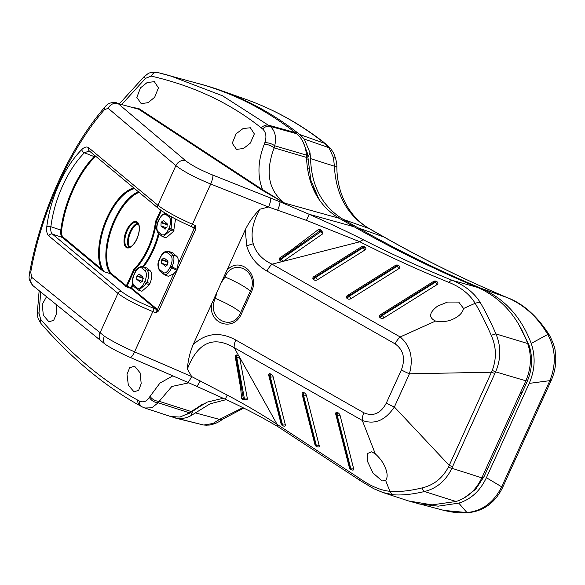 <?xml version="1.0" encoding="UTF-8"?>
<svg xmlns="http://www.w3.org/2000/svg" width="585" height="585" viewBox="0 0 585 585"><rect width="100%" height="100%" fill="white"/><g stroke="black" fill="none" stroke-linecap="round" stroke-linejoin="round"><path stroke-width="0.88" d="M487.963 467.985L486.917 468.285L487.707 468.548M522.785 391.204L519.655 394.473M189.628 413.185L188.801 413.398M409.763 501.338L443.993 510.427L466.94 512.548C482.142 511.093 493.725 502.515 501.689 486.83L549.856 380.645L529.184 383.394C534.99 370.042 535.67 356.726 531.217 343.432C521.22 316.99 504.533 298.635 481.148 288.354C439.116 270.745 398.092 250.577 358.093 227.858L343.015 219.295C322.306 206.41 311.483 186.184 310.547 158.615L310.013 152.773L307.937 157.358L307.52 153.504L303.198 142.228M307.937 157.358L310.84 180.202L318.964 199.324M518.054 323.139L528.84 344.675C533.008 357.121 532.365 369.596 526.917 382.107L484.139 476.417L475.649 489.279L464.073 498.01M205.181 402.985L192.772 411.233L190.695 415.818C186.198 418.085 181.811 418.955 177.547 418.443L172.612 417.098M187.661 414.1L192.772 411.233M175.463 418.078L203.214 424.922L177.547 418.443M190.695 415.818L210.022 403.862L226.19 399.635M201.079 424.542L203.755 425.024L212.925 423.481L219.536 419.401L242.863 407.665M417.712 503.795L438.18 506.164L458.779 503.122C470.94 499.356 480.146 490.881 486.398 477.704L501.689 486.83A8.899 1.28 24.4 0 0 502.983 486.727C495.561 502.427 483.905 511.093 468.029 512.716L468.029 512.716A8.899 4.768 -93.2 0 1 466.94 512.548L458.779 503.122M529.184 383.394L486.398 477.704M502.983 486.727L551.15 380.542A8.899 1.28 24.4 0 1 549.856 380.645C556.401 364.287 555.691 348.894 547.728 334.459C537.659 317.158 524.189 304.887 507.305 297.641C465.155 279.988 424.045 259.784 383.965 237.027L368.886 228.464C347.431 215.631 335.936 194.885 334.386 166.213L333.487 157.701L328.982 147.698L304.273 139.076L310.013 152.773M531.217 343.432L547.728 334.459A8.899 3.576 -30.4 0 1 549.571 335.388L549.571 335.388C537.366 316.258 523.341 303.703 507.495 297.714C465.492 280.12 424.513 259.967 384.55 237.269L369.471 228.706C349.918 217.51 337.07 194.608 336.843 167.025L336.843 167.025C337.04 165.709 336.653 162.944 335.68 158.71L335.68 158.71C333.274 151.537 332.902 152.195 330.774 148.78L323.132 141.789C299.089 123.267 273.232 109.081 245.546 99.231L220.45 90.317A591.603 396.718 -73.1 0 0 197.467 83.304M358.093 227.858L383.965 237.027A8.899 4.709 -60.4 0 1 384.55 237.269M343.015 219.295L368.886 228.464A8.899 4.709 -60.4 0 1 369.471 228.706M328.982 147.698L330.774 148.78M328.967 147.691L324.931 143.449L321.823 141.08A590.353 395.877 -73.1 0 0 245.546 99.231M296.032 133.248L296.588 132.027L299.973 134.616L304.273 139.076M296.588 132.027A591.603 396.718 -73.1 0 0 220.45 90.317M481.148 288.354L507.305 297.641A8.899 4.819 -67.3 0 1 507.495 297.714M243.711 408.089L222.19 419.467A8.899 3.415 -129.1 0 1 219.536 419.401L195.222 412.849M222.19 419.467C220.757 420.805 218.344 422.195 214.951 423.628L214.951 423.628A8.899 4.322 -110.5 0 1 212.925 423.481M310.547 158.615L334.386 166.213A8.899 1.185 -0.2 0 1 336.843 167.025M333.487 157.701A8.899 2.581 -15.9 0 1 335.68 158.71M299.973 134.616L324.931 143.449A8.899 5.894 -53.1 0 1 326.108 144.056M201.971 404.528L189.255 413.098M312.675 186.03L316.938 196.129M521.498 329.209L529.191 345.669M119.545 103.618L143.954 76.811C148.268 73.966 147.8 71.758 157.292 72.408L157.292 72.408A8.3 5.609 103.3 0 1 157.445 72.445L199.346 83.823A591.472 396.63 106.9 0 1 295.162 132.568L296.668 133.738C302.277 138.316 305.553 145.446 306.503 155.127L306.598 159.178C308.207 186.352 319.037 206.044 339.11 218.242L284.522 203.068L261.868 190.03A0.739 0.541 123.3 0 0 262.585 189.694C257.254 176.048 257.817 160.882 264.288 144.202L264.829 142.725C266.797 136.802 266.058 132.217 262.621 128.978L261.217 127.852C230.168 103.07 193.474 85.819 151.135 76.087L145.511 78.361L121.936 104.276M151.135 76.087A8.3 5.609 103.3 0 1 157.292 72.408L169.401 75.516L222.549 95.801L270.197 126.375C275.125 130.769 276.632 137.241 274.716 145.789L274.153 147.873C265.034 172.246 268.493 190.644 284.529 203.068L279.908 201.788L309.231 214.315C328.682 222.914 346.876 231.484 363.819 240.011C392.367 254.548 421.924 268.025 452.497 280.442C465.177 285.575 474.523 293.085 480.534 302.971C485.557 311.608 490.691 321.925 495.948 333.918L527.692 343.541C517.659 316.317 500.84 297.575 477.258 287.315L452.497 280.442A8.007 3.685 -67.9 0 0 448.892 282.387C418.202 269.912 388.528 256.376 359.87 241.78L306.445 220.369L268.537 207.017L210.695 184.034C194.834 177.474 183.229 171.332 175.888 165.613L108.232 108.364L104.518 109.592C70.266 148.736 41.008 213.306 30.749 272.208L31.619 277.246L104.371 336.192C112.408 341.355 122.477 346.561 134.579 351.834L191.631 376.55L227.199 395.058C245.137 404.557 261.758 414.312 277.063 424.33L359.885 478.596C370.671 486.157 380.667 490.391 389.859 491.29L385.61 480.358C387.168 478.501 387.526 475.707 386.692 471.978C385.091 465.294 381.296 459.276 375.321 453.909L371.672 451.81L367.212 453.624L367.351 461.075L372.989 472.958L382.107 480.965L385.61 480.358M339.11 218.242L354.188 226.812L309.231 214.315L306.445 220.369M354.188 226.812C394.188 249.532 435.211 269.7 477.258 287.315M189.584 412.871L180.063 417.025L170.959 416.615L144.787 408.008L151.873 407.796L158.133 402.787L189.584 412.871L191.302 411.569L159.186 401.325L158.133 402.787A8.3 5.85 -147.5 0 1 149.321 397.361L159.917 383.116L172.816 375.87M223.221 398.246L207.317 402.078L191.302 411.569M188.86 382.824L171.844 386.473L159.186 401.325A8.3 5.543 -151.9 0 1 149.957 396.242M393.522 494.786L383.095 492.577L408.557 500.95L432.081 504.87L456.037 501.499L424.447 491.539C412.425 494.354 402.122 495.436 393.522 494.786A8.007 6.194 94.7 0 1 389.859 491.29C398.787 492.065 409.515 490.947 422.048 487.927C433.653 485.199 442.421 478.281 448.351 467.181L449.221 465.397A8.007 1.148 24.4 0 0 452.578 466.633L451.869 468.271C445.931 480.658 436.79 488.416 424.447 491.539A8.007 3.079 77.7 0 1 422.048 487.927M456.037 501.499C467.356 497.952 475.956 490.069 481.828 477.843L525.849 380.798C531.195 368.36 531.809 355.943 527.692 343.541M280.354 260.676L279.411 259.923L280.354 260.676A1.331 0.775 132 0 1 281.275 259.118L320.836 231.667L322.847 232.625L322.657 233.89L320.09 230.775L280.763 258.665L283.155 261.349L272.054 264.179A11.861 6.281 119.6 0 0 267.038 271.118C256.647 265.137 249.897 256.778 246.782 246.036L245.217 229.868C248.954 222.256 253.831 215.382 259.842 209.233C252.683 222.081 250.482 233.59 253.246 243.769C255.857 252.713 262.124 259.521 272.054 264.179L400.177 336.96C410.538 345.845 413.624 358.115 409.427 373.793L394.378 406.984L449.221 465.397L492.256 370.4C496.723 358.51 496.387 346.839 491.246 335.388A8.007 1.696 -24.8 0 1 495.948 333.918C501.177 346.43 501.06 359.073 495.612 371.841L452.578 466.633M46.8 226.673A2.969 1.185 7 0 1 50.88 226.739L60.803 230.073A69.688 32.029 110.1 0 1 72.599 189.269A69.688 32.029 110.1 0 1 94.141 156.583L84.423 152.787A69.688 32.029 -69.9 0 0 62.705 185.65A69.688 32.029 -69.9 0 0 50.88 226.739C50.464 230.329 50.968 232.771 52.387 234.073L121.578 291.579C128.334 296.763 139.003 302.321 153.584 308.251L156.019 309.209L156.078 312.865L157.263 310.05L158.703 310.832L156.078 312.865L152.839 311.586C136.941 305.099 125.307 299.023 117.936 293.363L48.752 235.857C46.961 234.227 46.31 231.163 46.8 226.673A72.65 33.396 110.1 0 1 81.776 149.57C84.503 146.945 86.814 146.345 88.708 147.764L157.899 205.262C165.255 210.958 176.772 217.298 192.443 224.274L195.631 225.671L195.873 228.896L177.482 269.444L177.942 264.457C178.666 260.5 178.257 257.773 176.728 256.281L172.268 252.566L168.063 251.199L172.268 252.566M375.321 453.909L362.305 420.447L234.183 347.665C213.284 335.417 197.686 342.517 187.383 368.967C187.975 360.565 189.891 352.462 193.145 344.653C205.84 332.982 220.048 331.439 235.777 340.017L363.899 412.805C373.193 416.791 380.667 413.551 386.319 403.087L401.376 369.895C405.602 358.656 403.526 349.991 395.16 343.9L267.038 271.118M211.631 303.915L217.042 291.988L215.353 298.379C205.606 317.838 232.355 332.909 240.559 312.697L250.256 291.315C259.996 271.908 233.298 256.749 225.049 276.998L221.327 282.533L226.739 270.606C239.243 255.455 260.544 274.036 251.316 292.069L241.612 313.45C234.088 332.419 208.07 324.163 211.631 303.915L193.145 344.653M245.217 229.868L226.739 270.606M177.942 264.457L194.425 228.121L195.873 228.896M322.847 232.625L323.03 232.998L322.847 232.625M279.542 258.102L292.054 249.539L318.774 229.269L320.309 229.4L320.09 230.775L318.774 229.269L320.207 229.379M279.411 259.923L279.433 258.146L292.054 249.539M279.433 258.146L279.103 258.438L280.763 258.665A1.331 0.768 132.4 0 0 279.842 260.208M281.831 261.685L280.793 261.159M363.819 240.011A8.007 4.058 117 0 0 359.87 241.78L283.155 261.349L322.657 233.89M395.16 343.9A11.861 6.281 119.6 0 1 400.177 336.96L435.584 321.063C443.313 322.547 450.457 321.187 457.009 316.968C460.592 314.628 462.779 311.798 463.576 308.485L458.698 302.072L447.547 302.057L437.66 306.072C429.061 312.602 428.366 317.604 435.584 321.063L435.679 321.085M463.576 308.485L475.144 303.293A8.007 5.448 -30.2 0 1 480.534 302.971M346.846 298.211L347.329 298.628A2.969 1.799 -49.1 0 1 349.186 296.324A2.969 1.06 57.9 0 1 350.905 298.686L398.787 268.69A2.969 1.06 -122.1 0 0 397.076 266.321A2.969 1.799 -49.1 0 1 398.853 265.89A2.969 1.799 -49.1 0 1 399.277 266.08L398.802 265.663A2.969 1.799 130.9 0 0 398.37 265.473A2.969 1.799 130.9 0 0 396.601 265.912A2.969 1.06 -122.1 0 0 395.365 265.458L347.475 295.454A2.969 1.06 57.9 0 1 348.711 295.908A2.969 1.799 130.9 0 0 346.846 298.211A2.567 1.821 170.7 0 1 346.7 298.065A2.567 1.821 170.7 0 1 346.649 296.229A2.969 2.969 0 0 1 347.475 295.454A2.969 1.06 57.9 0 0 347.336 295.601M398.107 265.268A2.567 1.821 170.7 0 1 398.656 265.553A2.567 1.821 170.7 0 1 398.802 265.663M399.277 266.08A2.567 1.821 170.7 0 1 399.489 268.04A2.567 1.821 170.7 0 1 398.787 268.69M350.905 298.686A2.567 1.821 170.7 0 1 347.329 298.628M313.363 279.294L313.845 279.71A2.969 1.799 -49.1 0 1 315.703 277.407A2.969 1.06 57.9 0 1 317.421 279.769L364.843 250.066A2.969 1.06 -122.1 0 0 363.124 247.696A2.969 1.799 -49.1 0 1 364.901 247.265A2.969 1.799 -49.1 0 1 365.325 247.455L364.85 247.045A2.969 1.799 130.9 0 0 364.426 246.855A2.969 1.799 130.9 0 0 362.649 247.287A2.969 1.06 -122.1 0 0 361.413 246.833L313.991 276.537A2.969 1.06 57.9 0 1 315.227 276.99A2.969 1.799 130.9 0 0 313.363 279.294A2.567 1.821 170.7 0 1 313.216 279.147A2.567 1.821 170.7 0 1 313.165 277.312A2.969 2.969 0 0 1 313.991 276.537A2.969 1.06 57.9 0 0 313.852 276.683M364.155 246.643A2.567 1.821 170.7 0 1 364.711 246.928A2.567 1.821 170.7 0 1 364.85 247.045M365.325 247.455A2.567 1.821 170.7 0 1 365.545 249.415A2.567 1.821 170.7 0 1 364.843 250.066M317.421 279.769A2.567 1.821 170.7 0 1 313.845 279.71M379.87 317.421L380.345 317.83A2.969 1.799 -49.1 0 1 382.21 315.527A2.969 1.06 57.9 0 1 383.921 317.896L436.929 284.69A2.969 1.06 -122.1 0 0 435.218 282.321A2.969 1.799 -49.1 0 1 436.995 281.89A2.969 1.799 -49.1 0 1 437.419 282.08L436.944 281.663A2.969 1.799 130.9 0 0 436.512 281.473A2.969 1.799 130.9 0 0 434.743 281.904A2.969 1.06 -122.1 0 0 433.507 281.458L380.491 314.664A2.969 1.06 57.9 0 1 381.727 315.118A2.969 1.799 130.9 0 0 379.87 317.421A2.567 1.821 170.7 0 1 379.716 317.275A2.567 1.821 170.7 0 1 379.665 315.439A2.969 2.969 0 0 1 380.491 314.664A2.969 1.06 57.9 0 0 380.352 314.81M436.249 281.268A2.567 1.821 170.7 0 1 436.805 281.553A2.567 1.821 170.7 0 1 436.944 281.663M437.419 282.08A2.567 1.821 170.7 0 1 437.631 284.039A2.567 1.821 170.7 0 1 436.929 284.69M383.921 317.896A2.567 1.821 170.7 0 1 380.345 317.83M236.706 355.227A1.331 0.826 -71.4 0 0 236.121 357.004L235.148 355.205L235.133 356.089L236.274 354.949L238.914 356.119L239.543 357.106L236.121 357.004L243.397 398.992L244.501 399.087L236.742 357.223A1.331 0.841 -70.7 0 1 237.334 355.446M240.376 386.027L241.685 398.392L243.397 398.992L242.716 399.394M247.192 399.555L245.883 399.877L244.501 399.087L247.418 398.897L245.883 399.869L242.804 399.635L241.685 398.392M236.793 357.442A2.969 1.667 -13 0 0 239.601 357.347L247.418 398.897L246.68 399.679M237.949 355.541L236.274 354.949M227.199 395.058L225.342 399.233C244.618 408.125 262.255 417.339 278.263 426.889L278.263 426.889A8.007 3.985 121.5 0 1 277.063 424.33L239.543 357.106M270.76 374.012A2.567 1.316 51.5 0 1 273.115 376.777A2.969 1.675 165.7 0 1 270.285 376.857A2.969 1.916 -68.9 0 1 270.76 374.012L270.197 373.793A2.969 1.916 111.1 0 0 269.722 376.638A2.969 1.675 165.7 0 1 269.356 376.455A2.969 1.675 165.7 0 1 268.837 375.789L281.049 423.737A2.969 1.675 -14.3 0 0 281.933 424.586A2.969 1.916 111.1 0 0 282.855 425.77A2.969 1.916 111.1 0 0 282.957 425.8M283.52 426.019A2.969 1.916 -68.9 0 1 283.418 425.99A2.969 1.916 -68.9 0 1 282.496 424.805A2.969 1.675 -14.3 0 0 285.319 424.717L273.115 376.777M285.319 424.717A2.567 1.316 51.5 0 1 285.378 425.507A2.567 1.316 51.5 0 1 284.639 426.18A2.567 1.316 51.5 0 1 284.149 426.114M268.837 375.789A2.969 2.969 0 0 1 268.859 374.246A2.567 1.316 51.5 0 1 270.197 373.793M335.805 414.421A2.969 2.969 0 0 1 335.827 412.878A2.567 1.316 51.5 0 1 337.157 412.425A2.969 1.916 111.1 0 0 336.689 415.27A2.969 1.675 165.7 0 1 336.324 415.087A2.969 1.675 165.7 0 1 335.805 414.421L349.362 467.649A2.969 1.675 -14.3 0 0 350.239 468.497A2.969 1.916 111.1 0 0 351.168 469.682A2.969 1.916 111.1 0 0 351.271 469.718M337.728 412.644A2.567 1.316 51.5 0 1 340.075 415.401A2.969 1.675 165.7 0 1 337.252 415.489A2.969 1.916 -68.9 0 1 337.728 412.644L337.157 412.425M351.834 469.938A2.969 1.916 -68.9 0 1 351.731 469.901A2.969 1.916 -68.9 0 1 350.81 468.717A2.969 1.675 -14.3 0 0 353.632 468.636L340.075 415.401M353.632 468.636A2.567 1.316 51.5 0 1 353.684 469.419A2.567 1.316 51.5 0 1 352.945 470.099A2.567 1.316 51.5 0 1 352.455 470.026M304.09 392.74A2.567 1.316 51.5 0 1 306.445 395.504A2.969 1.675 165.7 0 1 303.622 395.584A2.969 1.916 -68.9 0 1 304.09 392.74L303.527 392.528A2.969 1.916 111.1 0 0 303.052 395.372A2.969 1.675 165.7 0 1 302.694 395.189A2.969 1.675 165.7 0 1 302.174 394.517L314.913 444.534A2.969 1.675 -14.3 0 0 315.79 445.382A2.969 1.916 111.1 0 0 316.719 446.567A2.969 1.916 111.1 0 0 316.814 446.604M317.384 446.816A2.969 1.916 -68.9 0 1 317.282 446.786A2.969 1.916 -68.9 0 1 316.361 445.602A2.969 1.675 -14.3 0 0 319.183 445.514L306.445 395.504M319.183 445.514A2.567 1.316 51.5 0 1 319.234 446.304A2.567 1.316 51.5 0 1 318.496 446.984A2.567 1.316 51.5 0 1 318.006 446.911M302.174 394.517A2.969 2.969 0 0 1 302.196 392.974A2.567 1.316 51.5 0 1 303.527 392.528M173.204 255.192L171.346 256.047L167.12 252.537A1.484 1.302 -50.3 0 1 168.941 251.645L173.204 255.192C174.491 258.051 174.081 262 171.99 267.045L171.515 268.084C169.145 272.881 166.762 275.096 164.348 274.723L168.473 276.354L173.738 273.721L177.101 270.285L158.703 310.832M146.857 267.988L143.53 267.06L146.864 269.831C149.212 272.354 149.226 276.595 146.908 282.57L146.338 283.813L138.689 290.211L141.899 291.272L149.372 284.749L149.935 283.498C152.297 277.487 152.378 273.239 150.184 270.753L146.857 267.988L143.53 267.06A1.484 1.302 129.7 0 0 141.709 267.952C139.486 266.782 137.175 268.552 134.777 273.261L134.25 274.431C132.232 279.469 132.108 283.052 133.892 285.195A1.484 1.302 129.7 0 0 134.177 286.789L134.177 286.789A1.484 1.302 129.7 0 0 134.499 286.979M171.639 216.918L171.149 229.115L170.586 230.366L162.937 236.764L166.147 237.817L173.621 231.302L175.551 219.024M133.007 285.195L131.713 288.054A0.592 0.519 129.7 0 1 130.981 288.412L126.989 287.038L127.004 286.321L130.996 287.688L130.981 288.412L156.019 309.209A0.592 0.519 129.7 0 0 156.743 308.858L157.263 310.05L173.738 273.721M494.837 373.457A8.007 1.148 24.4 0 1 491.48 372.228L409.427 373.793A11.861 1.704 -155.6 0 1 401.376 369.895M491.246 335.388C485.799 322.891 480.431 312.193 475.144 303.293C469.601 294.153 460.848 287.184 448.892 282.387M386.319 403.087A11.861 1.704 -155.6 0 0 394.378 406.984C385.332 420.41 374.641 424.9 362.305 420.447A11.861 6.281 -60.4 0 1 363.899 412.805M261.868 190.03L138.718 109.234L118.082 103.56A8.007 7.013 130.2 0 0 108.232 108.364M225.342 399.233L187.31 382.151A8.007 1.755 -66.6 0 0 191.631 376.55L187.383 368.967M359.885 478.596A8.007 3.451 124.9 0 0 360.682 480.885L373.727 488.694L383.095 492.577M104.371 336.192A8.007 5.828 123.3 0 0 105.666 344.609L33.235 285.897A8.007 7.02 -50.8 0 1 31.619 277.246M33.235 285.897C26.303 277.188 30.274 275.769 29.55 273.232L29.55 273.232A8.007 2.515 10.2 0 1 30.749 272.208M29.55 273.232C40.124 212.808 69.834 147.208 105.132 106.806L105.132 106.806A8.007 4.512 40.7 0 0 104.518 109.592M134.309 107.677L139.435 108.898A0.739 0.541 123.3 0 1 138.718 109.234L118.082 103.56L185.737 160.809C191.427 165.255 200.428 170.001 212.735 175.039L270.57 198.03A8.007 1.718 111.7 0 1 268.537 207.017L259.842 209.233M238.914 356.119L234.183 347.665A11.861 6.281 -60.4 0 1 235.777 340.017M133.855 187.982A46.559 21.396 110.1 0 0 107.033 217.657A46.559 21.396 110.1 0 0 101.563 269.078L104.21 271.762L100.832 269.436L62.368 237.473C60.928 236.157 60.409 233.693 60.803 230.073L61.622 230.088C61.235 233.51 61.725 235.857 63.092 237.115L101.563 269.078A0.592 0.519 -50.3 0 1 100.832 269.436M95.728 156.297L94.675 157.219A69.096 31.758 -69.9 0 0 73.308 189.635A69.096 31.758 -69.9 0 0 61.622 230.088M134.645 188.641A45.966 21.126 -69.9 0 0 107.742 218.022A45.966 21.126 -69.9 0 0 104.181 271.733L110.251 273.612A0.592 0.505 144 0 0 111.018 273.29L127.004 286.321L134.382 270.065L136.181 270.372M88.708 147.764A2.969 2.596 129.7 0 0 89.293 150.945L84.423 152.787A2.969 1.872 45.1 0 1 81.776 149.57M94.675 157.219A0.592 0.373 -135.1 0 0 94.141 156.583L95.07 155.749M193.313 227.426A0.592 0.519 129.7 0 1 193.401 228.04L194.425 228.121L195.631 225.671L193.35 227.448L190.834 226.351A2.969 0.651 113.6 0 1 190.761 226.285M126.989 287.038L110.287 273.648A0.592 0.519 129.7 0 0 111.018 273.29A45.374 20.855 -69.9 0 1 114.887 220.735A45.374 20.855 -69.9 0 1 139.15 192.385M141.197 383.665L140.1 372.828L134.579 366.181L129.665 367.746L127.004 374.356L128.356 385.259L134.089 391.891L138.703 390.224L141.197 383.665M46.508 296.727L42.244 304.361L43.327 315.271L48.972 321.852L53.725 320.236L56.489 313.706L56.16 304.602M40.767 292.039L38.976 313.216L40.745 319.439C71.502 354.7 103.823 381.603 137.709 400.133L139.245 400.959C143.31 402.831 146.674 401.632 149.321 397.361M142.828 407.16A8.3 6.267 -61.7 0 1 142.075 406.838L140.488 405.975C105.68 386.831 72.599 359.453 41.228 323.834L41.228 323.834A8.3 5.038 -41.2 0 1 40.745 319.439M41.228 323.834C37.082 317.289 37.959 318.511 37.396 311.812L37.396 311.812A8.3 2.208 3 0 0 38.976 313.216M143.954 76.811L145.511 78.361M250.307 143.135L254.336 133.921L250.358 127.757L243.053 128.554L236.113 133.826L232.238 143.23L236.494 149.416L243.572 148.458L250.307 143.135M154.681 97.234L158.433 87.86L154.36 81.681L147.186 82.514L140.444 87.889L136.853 97.446L141.204 103.64L148.137 102.66L154.681 97.234M306.577 157.453L274.153 147.873A8.3 3.561 -158.6 0 0 264.288 144.202M139.435 108.898L262.585 189.694L284.529 203.068M173.218 255.199L176.728 256.281M163.698 272.902L164.348 274.723L159.763 270.987A1.484 1.302 129.7 0 1 159.478 269.392L163.698 272.902C165.921 273.232 168.041 271.367 170.074 267.308L170.542 266.27C172.297 261.985 172.568 258.577 171.346 256.047M133.892 285.195L137.219 287.966C139.457 289.268 141.804 287.549 144.268 282.811L144.839 281.56C146.842 276.434 146.908 272.822 145.043 270.723A1.484 1.302 129.7 0 1 146.864 269.831L150.184 270.753M140.671 282.57L142.791 280.339L142.857 277.1L139.157 274.021L137.08 275.608L136.839 276.142L143.266 278.35M142.345 281.29L136.736 279.367L140.941 282.584M136.736 279.367L136.839 276.142M137.219 287.966A1.484 1.302 129.7 0 0 137.512 289.56L137.512 289.56A1.484 1.302 129.7 0 0 137.833 289.743M170.571 216.318A1.484 1.302 129.7 0 0 169.292 217.276L165.957 214.505A1.484 1.302 -50.3 0 1 166.425 213.898M165.957 214.505C163.734 213.328 161.423 215.097 159.025 219.814L158.498 220.976C156.473 226.015 156.356 229.605 158.133 231.748A1.484 1.302 129.7 0 0 158.425 233.342L161.76 236.106A1.484 1.302 -50.3 0 1 161.467 234.512C163.705 235.814 166.052 234.095 168.517 229.364L169.08 228.113C171.091 222.98 171.156 219.368 169.292 217.276M164.919 229.115L167.039 226.892L167.105 223.645L163.405 220.574L161.321 222.154L161.08 222.688L167.507 224.896M166.586 227.843L160.977 225.92L165.189 229.13M160.977 225.92L161.08 222.688M162.074 236.296A1.484 1.302 -50.3 0 1 161.76 236.106L162.937 236.764M167.12 252.537C164.933 251.382 162.652 253.13 160.275 257.78L159.837 258.76C157.84 263.718 157.723 267.265 159.478 269.392M165.504 266.409L167.632 264.179L167.69 260.939L163.99 257.861L161.913 259.447L161.672 259.981L168.1 262.182M167.178 265.129L161.57 263.206L165.774 266.424M161.57 263.206L161.672 259.981M321.823 141.08A8.899 6.398 -52.4 0 1 323.132 141.789M194.695 409.719L193.986 409.507M193.24 410.838L192.509 410.611M307.929 157.219L306.569 156.809M307.981 159.2L306.591 158.784M529.608 346.993L528.672 346.708M527.648 380.418L526.207 379.979M483.605 477.543L482.157 477.111M308.617 168.882L307.366 168.502M261.217 127.852A8.3 6.106 128.6 0 1 268.771 125.227L295.162 132.568M296.668 133.738L270.197 126.375A8.3 6.113 129.1 0 0 262.621 128.978M264.829 142.725A8.3 3.949 -162.1 0 1 274.716 145.789L306.503 155.127M448.351 467.181A8.007 1.404 22.3 0 0 451.869 468.271L481.828 477.843M525.849 380.798L495.612 371.841A8.007 0.892 26.5 0 1 492.256 370.4M105.666 344.609C112.349 348.909 120.547 353.179 130.265 357.428A8.007 1.755 -66.6 0 0 134.579 351.834L152.839 311.586A2.969 0.636 -68.5 0 0 153.584 308.251M270.57 198.03L279.923 201.788C280.149 203.09 279.411 205.854 277.692 210.081M101.571 341.655A8.007 7.02 -50.8 0 1 99.955 333.011L117.936 293.363A2.969 2.596 -50.3 0 1 121.578 291.579M89.293 150.945L158.476 208.45A2.969 2.596 129.7 0 1 157.899 205.262L175.888 165.613A8.007 7.013 130.2 0 1 185.737 160.809M177.482 269.444L170.542 266.27M170.074 267.308L177.101 270.285M221.327 282.533L217.042 291.988M212.735 175.039A8.007 1.718 111.7 0 1 210.695 184.034L192.443 224.274A2.969 0.651 113.6 0 1 190.834 226.351C176.217 219.836 165.431 213.869 158.476 208.45M246.782 246.036A11.861 3.43 -15.8 0 1 253.246 243.769M350.239 468.497L350.81 468.717L337.252 415.489L336.689 415.27L350.239 468.497M315.79 445.382L316.361 445.602L303.622 395.584L303.052 395.372L315.79 445.382M281.933 424.586L282.496 424.805L270.285 376.857L269.722 376.638L281.933 424.586M193.401 228.04L191.946 226.834M159.091 233.89A45.074 20.716 110.1 0 1 143.522 266.848M132.634 284.076L130.996 287.688L156.743 308.858M241.612 313.45A2.969 0.424 24.4 0 1 240.559 312.697A25.309 3.642 24.4 0 0 215.353 298.379M225.049 276.998A25.309 3.642 -155.6 0 1 250.256 291.315A2.969 0.424 24.4 0 0 251.316 292.069M200.194 380.923C198.227 384.828 196.94 386.531 196.333 386.027M362.649 247.287L315.227 276.99L315.703 277.407L363.124 247.696L362.649 247.287M396.601 265.912L348.711 295.908L349.186 296.324L397.076 266.321L396.601 265.912M434.743 281.904L381.727 315.118L382.21 315.527L435.218 282.321L434.743 281.904M138.411 191.77A45.966 21.126 110.1 0 0 114.177 220.369A45.966 21.126 110.1 0 0 110.251 273.612L104.21 271.762M63.092 237.115A0.592 0.519 -50.3 0 1 62.368 237.473L52.387 234.073A2.969 2.596 -50.3 0 0 48.752 235.857M126.535 230.41A13.938 6.406 110.1 0 1 137.395 222.139A13.938 6.406 110.1 0 1 136.861 238.994A13.938 6.406 110.1 0 1 125.994 247.265A13.938 6.406 110.1 0 1 126.535 230.41M160.685 210.147L155.647 221.24A1.185 0.548 -69.9 0 0 155.442 221.949A43.89 20.175 -69.9 0 1 134.038 269.137A1.185 0.548 -69.9 0 0 133.665 269.7L135.998 270.658M125.556 286.336A0.592 0.519 129.7 0 0 126.28 285.977L133.665 269.7M127.245 230.775A13.345 6.135 -69.9 0 0 127.603 247.411C127.486 248.091 132.349 248.223 136.81 238.929C139.34 232.815 139.917 227.916 138.543 224.223L136.773 222.351A13.345 6.135 -69.9 0 0 127.245 230.775M129.051 247.506A13.345 6.135 110.1 0 1 129.965 231.77A13.345 6.135 110.1 0 1 137.936 223.214M138.404 223.938A12.753 5.865 -69.9 0 0 130.682 232.135A12.753 5.865 -69.9 0 0 129.877 247.25M157.709 222.49L156.261 221.964A44.482 20.446 110.1 0 1 134.565 269.78A0.592 0.38 45.5 0 1 134.038 269.137M142.667 266.606A44.482 20.446 -69.9 0 0 158.403 233.32M155.442 221.949L156.363 221.605L157.833 222.146M161.343 210.615L156.363 221.605L155.647 221.24M144.787 408.008L142.075 406.838A8.3 6.267 -61.7 0 1 139.245 400.959M140.488 405.975A8.3 6.252 -61.3 0 1 137.709 400.133M174.184 230.051L169.08 228.113M168.517 229.364L173.621 231.302M149.935 283.498L144.839 281.56M144.268 282.811L149.372 284.749M134.25 274.431L134.777 273.261M145.043 270.723L141.709 267.952M143.245 278.007L137.08 275.608M158.133 231.748L161.467 234.512M167.493 224.552L161.321 222.154M159.025 219.814L158.381 220.816C156.005 226.249 156.019 230.417 158.425 233.342M168.078 261.846L161.913 259.447M160.275 257.78L159.72 258.599C157.336 262.555 157.35 266.687 159.763 270.987M468.029 512.716C460.666 512.928 455.986 513.147 444 510.427M551.15 380.542C554.478 373.113 556.013 365.362 555.75 357.303L555.18 351.351C555.172 348.324 553.3 343 549.571 335.388M203.712 425.024L206.49 425.2C210.132 424.864 208.041 425.631 214.951 423.628M364.711 246.928A2.969 2.969 0 0 0 361.413 246.833M398.656 265.553A2.969 2.969 0 0 0 395.365 265.458M436.805 281.553A2.969 2.969 0 0 0 433.507 281.458M349.362 467.649A2.969 2.969 0 0 0 351.168 469.682L351.731 469.901A2.969 2.969 0 0 0 352.945 470.099M314.913 444.534A2.969 2.969 0 0 0 316.719 446.567L317.282 446.786A2.969 2.969 0 0 0 318.496 446.984M281.049 423.737A2.969 2.969 0 0 0 282.855 425.77L283.418 425.99A2.969 2.969 0 0 0 284.639 426.18M130.265 357.428L187.31 382.151M278.263 426.889L360.682 480.885M105.132 106.806C108.159 102.58 113.285 102.082 116.422 102.755M240.618 388.009L235.133 356.089M322.664 232.274L320.317 229.408M39.144 290.716L37.396 311.812M134.133 274.27C131.764 279.696 131.779 283.871 134.177 286.789L138.689 290.211M134.667 273.1C136.634 268.552 139.288 266.38 142.623 266.599L142.623 266.599M165.138 213.108L161.731 215.273L158.915 219.653M168.063 251.199C164.765 250.972 162.133 253.115 160.158 257.619"/></g></svg>
